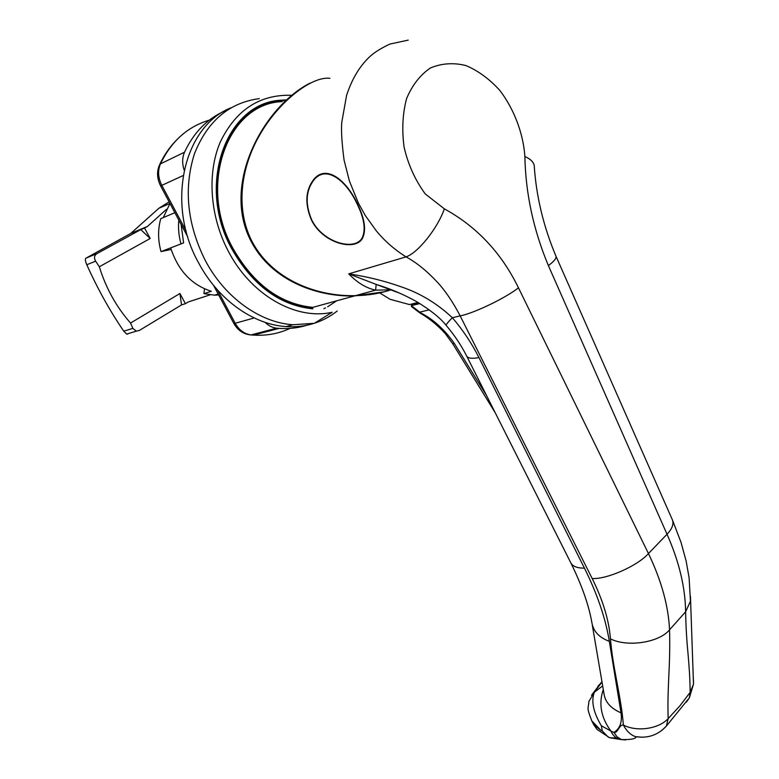 <?xml version="1.0" encoding="UTF-8"?>
<svg xmlns="http://www.w3.org/2000/svg" width="779" height="779" viewBox="0 0 779 779"><rect width="100%" height="100%" fill="white"/><g stroke="black" fill="none" stroke-linecap="round" stroke-linejoin="round"><path stroke-width="1.17" d="M285.591 99.916L281.638 100.17C226.28 102.088 195.987 184.876 231.743 248.813C252.678 285.426 279.69 305.426 312.759 308.805M323.86 308.679L325.515 307.88M327.677 306.751L336.645 300.83M272.261 102.409L270.556 102.176M230.974 107.794C183.445 126.441 165.674 204.166 198.479 262.63C218.071 299.847 253.321 324.59 286.049 326.576C295.747 327.238 305.008 326.187 313.82 323.431M259.31 98.612C228.909 102.789 207.253 121.281 194.331 154.106C183.571 188.674 187.174 224.05 205.159 260.244C224.839 297.753 260.225 322.71 293.05 324.736L314.317 323.324L332.205 312.262C296.361 320.539 251.13 295.562 228.159 250.935C209.96 216.289 206.902 173.435 220.233 142.138C235.823 109.917 259.67 94.288 291.755 95.281M204.478 288.824L203.962 293.644L214.556 295.163L218.695 295.007M169.978 203.494L163.259 217.604L174.876 212.696L160.766 218.656C157.806 229.153 157.884 240.136 161.01 251.598L180.991 243.915C178.771 235.891 178.05 227.945 178.81 220.087M203.962 293.644L211.333 291.278C191.595 284.968 178.04 270.498 170.689 247.868L183.601 242.902L181.118 224.42M314.502 323.217C322.779 320.5 330.335 316.44 337.18 311.035M359.655 241.519L357.22 242.503M357.249 203.475C364.738 218.597 366.461 230.243 362.42 238.413C355.302 251.52 322.837 243.506 311.405 219.941C304.696 203.884 305.436 190.446 313.606 179.637C325.641 164.135 345.934 179.316 357.249 203.475M391.662 289.817L375.614 290.139C366.257 288.172 357.298 282.738 348.739 273.857C366.967 276.594 384.271 280.849 400.649 286.643C419.754 292.982 436.99 303.343 452.346 317.715C462.755 329.838 471.626 343.12 478.949 357.561L584.445 568.144C597.298 594.017 605.595 618.409 609.334 641.331L621.019 712.853C622.333 722.172 619.957 728.696 613.891 732.416C618.205 733.175 618.954 724.499 623.375 725.035C626.511 730.994 630.503 734.86 635.352 736.613C647.69 738.648 658.031 735.133 666.366 726.067L668.187 718.569L679.872 705.891L690.145 692.356C689.999 678.353 689.298 668.742 687.974 653.055C686.659 639.647 685.871 625.888 685.627 611.778L669.551 629.802C669.95 643.912 669.716 659.044 668.84 675.218C668.051 693.631 667.661 704.752 668.187 718.569C659.725 728.209 637.904 732.581 623.375 725.035C622.226 711.237 620.396 700.779 617.075 682.91C613.686 664.701 611.768 654 610.444 638.848C609.032 620.327 602.956 600.229 592.196 578.544L460.185 315.894C452.755 301.716 444.984 290.304 436.892 281.677C426.551 270.683 416.268 262.416 406.034 256.875C394.31 249.465 384.349 240.721 376.15 230.633L365.254 215.462L358.369 203.066L349.42 181.059L344.094 160.211C341.864 143.287 341.085 130.677 341.767 122.371L346.587 95.369C352.001 78.806 359.879 65.757 370.239 56.224C374.865 52.076 381.418 48.025 389.889 44.072L408.215 40.119M391.36 289.7C380.279 293.42 368.331 295.407 355.516 295.65C316.293 296.711 271.842 279.437 251.948 241.305C234.81 207.847 241.256 166.648 259.894 134.67C278.006 102.76 311.006 76.04 329.906 78.299M355.516 295.65L375.614 290.139L376.179 284.413L348.739 273.857L406.034 256.875C417.768 253.058 437.632 228.383 444.361 208.85C476.797 226.64 501.501 252.961 518.473 287.831L648.459 553.557L667.028 534.248L548.377 265.59C533.449 229.893 525.621 193.533 524.88 156.53C523.322 133.53 514.13 109.167 499.826 90.422C489.494 79.039 478.179 70.743 465.871 65.543C453.407 62.476 441.586 63.294 430.417 67.987C420.163 74.959 412.218 85.174 406.57 98.621C402.626 113.52 401.789 129.626 404.058 146.939C408.001 164.33 415.08 180.007 425.276 193.961L444.361 208.85M400.348 293.43L376.179 284.413M602.001 681.976L594.358 692.2L602.673 685.919M346.275 244.655L347.191 244.353M317.744 176.444L319.857 174.662M685.627 611.778C685.286 587.317 679.093 561.474 667.028 534.248C672.082 528.912 673.893 524.179 672.472 520.051L681.031 542.398L686.085 560.792L689.103 577.784L690.457 601.193L685.627 611.778M592.196 578.544C607.007 579.401 637.621 565.856 648.459 553.557C661.39 580.472 668.421 605.887 669.551 629.802C659.258 642.597 627.28 647.476 610.444 638.848M518.473 287.831C505.415 298.133 473.983 313.236 460.185 315.894L452.346 317.715C448.314 321.795 446.221 324.307 446.085 325.271L446.26 325.486M478.949 357.561C472.405 358.846 468.345 358.408 466.777 356.256L466.777 356.256C461.363 345.477 454.469 335.155 446.085 325.271C440.447 318.085 430.621 310.198 416.59 301.619C403.59 294.384 390.123 288.649 376.189 284.413M621.019 712.853C610.6 708.335 604.894 701.762 603.9 693.125L592.352 625.401M616.54 738.073L609.606 737.723L596.996 729.397L593.764 724.684L600.843 730.274L591.797 720.887C586.227 706.543 588.388 709.279 588.875 701.528L594.358 692.2C590.969 701.051 593.306 712.24 601.349 725.775L610.892 731.033C600.979 717.537 598.447 703.7 603.287 689.512M610.892 731.033L613.891 732.416L617.056 736.827L621.301 739.544L618.73 739.174C615.225 737.694 612.615 734.977 610.892 731.033M591.797 720.887L593.764 724.684M534.345 167.31L534.18 165.119C533.138 161.604 530.032 158.741 524.88 156.53M625.722 739.943L621.301 739.544C635.664 740.001 635.937 737.197 636.034 737.246L635.352 736.613L642.247 737.265M693.485 680.067L693.495 684.176L690.145 692.356L689.347 697.828L666.366 726.067L662.053 730.244M601.349 725.775L602.303 730.975L600.843 730.274M608.243 737.109L602.303 730.975M690.457 596.334L693.495 684.176L689.347 697.838L686.396 702.152M322.525 173.717L320.042 175.129M356.948 203.582C345.759 179.696 325.632 164.797 313.801 180.076C305.757 190.767 305.047 204.02 311.678 219.844C322.983 243.106 354.932 251.091 362.021 238.121C366.033 230.029 364.338 218.519 356.948 203.582M359.333 241.139L361.29 239.951M311.035 308.669L312.788 308.182C279.895 304.832 253.029 284.958 232.21 248.54C196.668 184.974 226.796 102.662 281.852 100.793L284.169 100.608M249.553 112.205L256.885 108.369M384.514 291.774L354.416 295.952L312.817 307.364C280.158 304.053 253.496 284.325 232.833 248.17C197.584 185.1 227.478 103.441 282.125 101.611M354.416 295.952C315.339 296.945 271.082 279.632 251.218 241.568C220.554 183.776 264.422 106.295 309.945 83.158M171.166 249.475L161.01 251.598M139.451 330.393L181.536 304.91L185.421 303.683L179.92 293.508L130.531 323.061L132.878 328.378L136.354 331.163L139.451 330.393M210.087 294.851L188.216 301.979L185.421 303.683M130.531 323.061C116.285 306.809 105.886 288.045 99.332 266.769L150.191 238.491L144.543 228.033L147.455 226.436L130.726 233.457L86.157 258.063L96.976 253.613C94.259 255.376 93.811 257.898 95.622 261.179L86.79 264.743C97.706 289.009 110.034 311.162 123.773 331.172L132.878 328.378M95.622 261.179L99.332 266.769M96.976 253.613L140.775 229.61L150.191 238.491M144.543 228.033L140.775 229.61M147.455 226.436L166.492 209.308M130.726 233.457L158.877 208.266L169.111 201.858M127.737 334.064L126.656 334.094L123.773 331.172M86.79 264.743C85.466 261.608 85.077 259.495 85.641 258.385L86.157 258.063M179.92 293.508L181.536 304.91M209.317 120.141C187.7 126.578 171.409 141.155 160.445 163.872L184.516 152.217C193.65 132.722 206.922 119.031 224.323 111.163M261.744 105.262L263.088 105.408M310.256 324.074C300.48 327.677 290.109 329.108 279.145 328.387L276.662 328.173L251.081 334.912L253.535 335.116C266.632 335.885 278.804 333.646 290.051 328.397M265.074 322.34C268.551 325.749 272.416 327.696 276.662 328.173M184.516 152.217C182.179 157.66 182.052 163.609 184.156 170.075M417.573 302.603L409.481 304.57L390.006 299.272L379.85 292.962M411.672 306.653L411.692 304.365L418.42 302.69M417.388 302.564L418.07 302.486M419.891 303.576L411.293 305.641L419.706 312.126L429.258 309.838M419.706 312.126L419.53 312.282C432.569 318.679 444.147 329.03 454.264 343.344L486.544 395.508M419.745 312.856L419.53 312.282M419.599 312.749L411.507 306.556L411.692 304.365L412.49 303.81L411.672 304.375M584.445 568.144C577.336 568.173 572.818 566.469 570.91 563.032L466.777 356.256M609.334 641.331C599.041 637.524 593.209 631.204 591.836 622.353C588.768 604.962 581.796 585.185 570.91 563.032M534.18 165.119C536.176 196.152 543.46 226.533 556.002 256.262L556.002 256.262C556.527 258.326 553.986 261.442 548.377 265.59M672.433 519.953L556.002 256.262M622.479 739.768L609.606 737.723M598.486 686.065L591.514 695.258M158.877 208.266L169.958 203.455M183.104 175.587L161.828 185.353L186.074 230.935M217.477 289.963L235.2 323.275L254.188 317.959M279.145 328.387L253.535 335.116L250.994 334.931C243.554 334.288 237.819 330.432 233.778 323.353L235.2 323.275C239.114 330.16 244.402 334.035 251.081 334.912L249.523 334.804M160.445 163.872C157.611 170.659 158.069 177.816 161.828 185.353L160.591 185.86C157.066 178.868 156.637 172.032 159.305 165.352L160.445 163.872M495.22 412.743L452.726 343.743L454.264 343.344M214.556 295.163L218.169 294.024M286.049 326.576L293.05 324.736M279.973 100.988L281.638 100.17M601.836 681.907L597.873 686.435M362.917 237.546L362.021 238.121M126.656 334.094L136.354 331.163M233.778 323.353L213.573 285.396M187.788 236.952L160.591 185.86M159.763 164.369C164.087 155.187 169.579 147.163 176.258 140.317M452.726 343.743L445.237 333.539C437.321 324.882 428.781 317.959 419.628 312.788"/></g></svg>
